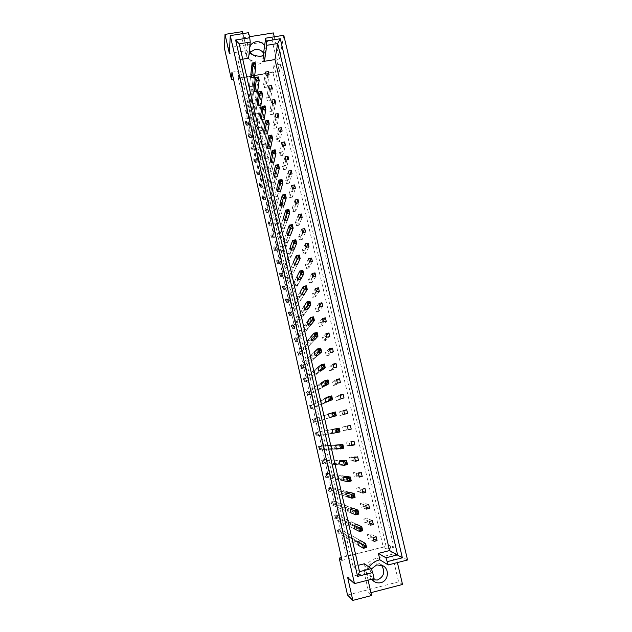 <?xml version="1.0" encoding="UTF-8"?>
<svg xmlns="http://www.w3.org/2000/svg" width="632" height="632" viewBox="0 0 632 632"><rect width="100%" height="100%" fill="white"/><g stroke="black" fill="none" stroke-linecap="round" stroke-linejoin="round"><path stroke-width="0.47" stroke-dasharray="3.16 2.37" d="M263.584 53.175L264.666 58.033C264.018 61.328 261.964 63.358 258.488 64.116C252.46 64.219 249.253 61.43 248.874 55.758L250.359 52.116M261.553 56.09L259.444 56.73C256.6 57.109 254.119 56.335 252.002 54.392M372.122 579.655L370.273 578.564C364.49 574.472 366.521 564.021 373.338 562.63L379.785 563.697L381.388 565.032M371.387 568.958C369.562 572.45 369.688 575.855 371.774 579.181M379.895 559.81L377.091 558.08L395.269 553.466L397.402 562.583M364.316 563.768L366.386 572.805L363.795 570.862C365.881 564.289 370.083 560.078 376.403 558.238L377.091 558.08M267.146 87.074L264.358 87.548L263.623 84.364L266.412 83.89L267.146 87.074L269.113 74.876M249.435 86.75L252.231 86.284L252.966 89.475L250.161 89.949L249.435 86.75L250.817 74.505L253.708 74.023L254.467 77.317L252.966 89.475M270.267 100.599L267.478 101.081L266.736 97.881L269.532 97.399L270.267 100.599L272.345 88.82M252.523 100.306L255.328 99.832L256.063 103.04L253.258 103.522L252.523 100.306L254.017 88.488L256.916 87.998L257.674 91.308L256.063 103.04M273.403 114.195L270.615 114.676L269.872 111.461L272.661 110.979L273.403 114.195L275.592 102.834M255.628 113.926L258.441 113.444L259.175 116.667L256.363 117.157L255.628 113.926L257.232 102.534L260.131 102.036L260.89 105.362L259.175 116.667M276.563 127.846L273.759 128.335L273.016 125.104L275.813 124.615L276.563 127.846L278.862 116.92M258.749 127.609L261.561 127.119L262.304 130.358L259.491 130.856L258.749 127.609L260.455 116.651L263.362 116.146L264.129 119.488L262.304 130.358M279.731 141.56L276.919 142.058L276.176 138.811L278.981 138.313L279.731 141.56L282.141 131.069M261.885 141.355L264.697 140.857L265.448 144.112L262.628 144.617L261.885 141.355L263.702 130.832L266.609 130.318L267.383 133.676L265.448 144.112M282.907 155.338L280.102 155.843L279.344 152.581L282.156 152.075L282.907 155.338L285.435 145.281M265.029 155.172L267.857 154.658L268.6 157.929L265.78 158.442L265.029 155.172L266.957 145.084L269.872 144.562L270.646 147.935L268.6 157.929M286.106 169.179L283.294 169.7L282.536 166.421L285.348 165.908L286.106 169.179L288.745 159.572M268.197 169.044L271.025 168.531L271.776 171.809L268.94 172.331L268.197 169.044L270.235 159.406L273.158 158.877L273.933 162.266L271.776 171.809M289.322 183.09L286.501 183.612L285.735 180.317L288.555 179.796L289.322 183.09L292.071 173.926M271.373 182.988L274.209 182.458L274.96 185.761L272.123 186.29L271.373 182.988L273.522 173.8L276.453 173.263L277.235 176.668L274.96 185.761M292.545 197.065L289.717 197.595L288.958 194.285L291.787 193.755L292.545 197.065L295.413 188.352M274.565 196.994L277.401 196.457L278.159 199.775L275.323 200.312L274.565 196.994L276.832 188.257L279.763 187.712L280.545 191.133L278.159 199.775M295.792 211.104L292.956 211.641L292.189 208.323L295.026 207.778L295.792 211.104L298.778 202.848M277.772 211.064L280.616 210.527L281.374 213.853L278.53 214.398L277.772 211.064L280.15 202.793L283.089 202.232L283.879 205.677L281.374 213.853M299.047 225.205L296.211 225.758L295.444 222.417L298.272 221.872L299.047 225.205L302.151 217.416M280.995 225.205L283.847 224.652L284.605 228.002L281.761 228.555L280.995 225.205L283.492 217.392L286.438 216.831L287.228 220.284L284.605 228.002M302.317 239.378L299.481 239.939L298.707 236.581L301.543 236.028L302.317 239.378L305.548 232.055M284.234 239.41L287.086 238.857L287.86 242.222L285 242.775L284.234 239.41L286.849 232.07L289.796 231.494L290.594 234.97L287.86 242.222M305.612 253.622L302.76 254.19L301.985 250.817L304.829 250.248L305.612 253.622L308.953 246.764M287.489 253.685L290.349 253.124L291.123 256.497L288.255 257.066L287.489 253.685L290.222 246.812L293.177 246.235L293.975 249.727L291.123 256.497M308.914 267.928L306.062 268.505L305.28 265.116L308.132 264.547L308.914 267.928L312.382 261.545M290.76 268.031L293.619 267.454L294.394 270.852L291.534 271.428L290.76 268.031L293.603 261.632L296.566 261.04L297.372 264.547L294.394 270.852M312.232 282.307L309.38 282.891L308.59 279.486L311.45 278.902L312.232 282.307L315.826 276.397M294.038 282.441L296.914 281.856L297.688 285.269L294.82 285.854L294.038 282.441L297.016 276.524L299.979 275.923L300.785 279.455L297.688 285.269M315.573 296.748L312.706 297.34L311.924 293.92L314.783 293.335L315.573 296.748L319.286 291.328M297.34 296.922L300.216 296.329L300.998 299.758L298.122 300.35L297.34 296.922L300.437 291.494L303.407 290.886L304.221 294.425L300.998 299.758M318.923 311.268L316.055 311.868L315.265 308.424L318.133 307.831L318.923 311.268L322.762 306.33M300.658 311.473L303.542 310.873L304.324 314.317L301.448 314.918L300.658 311.473L303.873 306.536L306.852 305.912L307.666 309.475L304.324 314.317M322.288 325.851L319.421 326.46L318.623 323.007L321.49 322.399L322.288 325.851L326.254 321.412M303.992 326.088L306.875 325.48L307.666 328.94L304.782 329.556L303.992 326.088L307.334 321.649L310.312 321.024L311.134 324.603L307.666 328.94M325.678 340.506L322.794 341.122L321.996 337.646L324.872 337.038L325.678 340.506L329.77 336.564M307.342 340.782L310.233 340.166L311.023 343.642L308.132 344.258L307.342 340.782L310.802 336.84L313.796 336.2L314.618 339.803L311.023 343.642M329.075 355.231L326.191 355.856L325.393 352.364L328.269 351.74L329.075 355.231L333.301 351.787M310.707 355.54L313.598 354.915L314.396 358.415L311.505 359.039L310.707 355.54L314.294 352.111L317.288 351.463L318.117 355.073L314.396 358.415M332.495 370.028L329.604 370.66L328.798 367.153L331.682 366.521L332.495 370.028L336.848 367.097M314.088 370.376L316.988 369.744L317.793 373.251L314.886 373.891L314.088 370.376L317.801 367.453L320.803 366.797L321.641 370.431L317.793 373.251M335.924 384.896L333.032 385.536L332.219 382.012L335.118 381.373L335.924 384.896L340.411 382.478M317.485 385.283L320.392 384.635L321.198 388.167L318.291 388.814L317.485 385.283L321.333 382.873L324.335 382.21L325.172 385.86L321.198 388.167M339.376 399.835L336.477 400.483L335.663 396.943L338.562 396.296L339.376 399.835L343.99 397.939M320.898 400.261L323.813 399.606L324.619 403.153L321.704 403.808L320.898 400.261L324.872 398.373L327.889 397.694L328.727 401.367L324.619 403.153M342.844 414.845L339.937 415.508L339.123 411.953L342.023 411.29L342.844 414.845L347.592 413.47M324.327 415.311L327.25 414.647L328.063 418.21L325.14 418.874L324.327 415.311L331.452 413.265L332.298 416.954L328.063 418.21M346.328 429.934L343.421 430.605L342.599 427.027L345.507 426.363L346.328 429.934L348.169 429.618M327.779 430.432L330.702 429.76L331.516 433.347L328.593 434.018L327.779 430.432L332.013 429.602L315.431 432.849L316.158 436.064L318.789 435.456L318.062 432.241L335.039 428.907L335.892 432.62L328.593 434.018M349.828 445.094L346.913 445.773L346.091 442.179L349.006 441.507L349.828 445.094L351.716 444.975M331.239 445.631L334.17 444.952L334.992 448.554L332.061 449.233L331.239 445.631L335.616 445.339L318.512 446.484L319.239 449.715L321.878 449.099L321.143 445.868L338.641 444.636L339.495 448.364L332.061 449.233M353.351 460.325L350.428 461.012L349.599 457.41L352.514 456.723L353.351 460.325L355.287 460.412M334.723 460.91L337.654 460.214L338.483 463.833L335.545 464.528L334.723 460.91L339.234 461.155L321.609 460.175L322.336 463.422L324.974 462.806L324.24 459.559L342.268 460.444L343.129 464.188L340.087 464.907L335.545 464.528M356.882 475.635L353.96 476.338L353.122 472.712L356.045 472.017L356.882 475.635L358.873 475.928M338.223 476.259L341.162 475.556L341.991 479.19L339.052 479.893L338.223 476.259L342.868 477.057L324.714 473.937L325.448 477.192L328.095 476.567L327.352 473.305L345.909 476.331L346.771 480.091L343.729 480.826L339.052 479.893M360.438 491.024L357.507 491.728L356.669 488.086L359.6 487.383L360.438 491.024L362.484 491.522M341.738 491.68L344.685 490.969L345.514 494.627L342.568 495.338L341.738 491.68L346.518 493.031L327.834 487.754L328.577 491.024L331.223 490.393L330.481 487.122L349.567 492.296L350.436 496.081L347.387 496.823L342.568 495.338M364.008 506.485L361.07 507.204L360.232 503.538L363.163 502.827L364.008 506.485L366.11 507.188M345.27 507.18L348.224 506.461L349.062 510.135L346.107 510.853L345.27 507.18L350.191 509.092L330.971 501.634L331.713 504.921L334.36 504.273L333.617 500.986L353.248 508.349L354.118 512.149L351.06 512.9L346.107 510.853M367.595 522.024L364.656 522.751L363.811 519.069L366.75 518.343L367.595 522.024L369.752 522.941M348.825 522.759L351.779 522.032L352.617 525.721L349.662 526.456L348.825 522.759L353.88 525.239L334.115 515.57L334.865 518.872L337.52 518.224L336.769 514.922L356.946 524.481L357.815 528.305L354.757 529.063L349.662 526.456M371.205 537.635L368.259 538.377L367.405 534.672L370.352 533.937L371.205 537.635L373.409 538.764M352.387 538.417L355.35 537.682L356.195 541.387L353.233 542.13L352.387 538.417L357.594 541.466L337.283 529.577L338.025 532.887L340.688 532.231L339.937 528.913L360.659 540.7L361.536 544.539L358.47 545.313L353.233 542.13M238.248 77.973L346.565 556.46L383.269 547.209L272.819 72.206L238.248 77.973L238.809 71.053L231.944 72.19M402.529 584.474L398.602 581.835L390.062 545.305L393.926 547.241L280.766 64.101L279.368 71.582L272.147 40.677L224.455 48.38M273.356 32.911L272.147 40.677M274.272 36.798L279.47 59.005L262.383 61.818C256.126 62.86 250.754 61.138 246.259 56.659L241.977 37.936L249.498 36.727M283.768 35.273L279.47 59.005M407.545 559.992L395.269 553.466M242.957 33.591L246.843 50.592L249.166 52.669M229.329 53.436L246.843 50.592L248.597 58.231M242.735 59.187L238.019 59.961L353.043 566.628L358.075 565.348M369.064 567.101L366.386 572.805L347.679 577.593M390.062 545.305L341.406 557.566M347.537 595.052L398.602 581.835M246.259 56.659L248.573 32.69M368.069 580.129L366.386 572.805L374.089 578.588M242.498 31.6L241.977 37.936M370.937 592.666L368.898 593.195L363.795 570.862M371.592 595.526L368.898 593.195M279.368 71.582L233.532 79.237M353.043 566.628L359.513 571.66M238.019 59.961L239.244 43.869M342.031 560.347L349.33 558.506L346.565 556.46M280.766 64.101L274.004 65.222L386.737 549.058L383.269 547.209M386.737 549.058L393.926 547.241M274.004 65.222L272.819 72.206M360.659 540.7L355.35 537.682M361.536 544.539L356.195 541.387M376.182 536.813L370.352 533.937M374.018 541.411L368.259 538.377M373.133 537.579L367.405 534.672M356.946 524.481L351.779 522.032M357.815 528.305L352.617 525.721M372.438 520.657L366.75 518.343M370.273 525.216L364.656 522.751M369.396 521.408L363.811 519.069M353.248 508.349L348.224 506.461M354.118 512.149L349.062 510.135M368.709 504.573L363.163 502.827M366.552 509.108L361.07 507.204M365.675 505.316L360.232 503.538M349.567 492.296L344.685 490.969M350.436 496.081L345.514 494.627M365.004 488.576L359.6 487.383M362.839 493.079L357.507 491.728M361.97 489.31L356.669 488.086M345.909 476.331L341.162 475.556M346.771 480.091L341.991 479.19M361.314 472.657L356.045 472.017M359.158 477.136L353.96 476.338M358.289 473.376L353.122 472.712M342.268 460.444L337.654 460.214M343.129 464.188L338.483 463.833M357.641 456.825L352.514 456.723M355.484 461.273L350.428 461.012M354.623 457.536L349.599 457.41M338.641 444.636L334.17 444.952M339.495 448.364L334.992 448.554M353.991 441.065L349.006 441.507M351.834 445.489L346.913 445.773M350.973 441.768L346.091 442.179M335.039 428.907L330.702 429.76M335.892 432.62L331.516 433.347M350.357 425.391L345.507 426.363M348.2 429.784L343.421 430.605M347.347 426.087L342.599 427.027M313.559 421.378L313.275 420.098L314.001 419.932L314.294 421.212L313.559 421.378L313.093 422.476L315.716 421.876L314.989 418.676L312.366 419.269L313.093 422.476L325.14 418.874M331.452 413.265L327.25 414.647M343.8 410.729L342.023 411.29M344.59 414.158L339.937 415.508M343.737 410.476L339.123 411.953M310.51 407.885L310.225 406.613L310.952 406.447L311.244 407.719L310.51 407.885L310.036 408.944L312.658 408.351L311.932 405.167L309.317 405.752L310.036 408.944L321.704 403.808M327.889 397.694L323.813 399.606M340.285 395.537L338.562 396.296M340.996 398.61L336.477 400.483M340.15 394.945L335.663 396.943M307.476 394.455L307.192 393.191L307.918 393.025L308.203 394.289L306.994 395.474L309.609 394.889L308.89 391.714L306.275 392.298L306.994 395.474L318.291 388.814M324.335 382.21L320.392 384.635M336.785 380.417L335.118 381.373M337.417 383.142L333.032 385.536M336.572 379.5L332.219 382.012M304.45 381.08L304.166 379.824L304.901 379.658L305.185 380.922L303.96 382.06L306.575 381.483L305.856 378.323L303.249 378.9L303.96 382.06L314.886 373.891M320.803 366.797L316.988 369.744M333.309 365.375L331.682 366.521M333.854 367.753L329.604 370.66M333.017 364.127L328.798 367.153M301.448 367.769L301.164 366.513L301.891 366.355L302.175 367.603L300.943 368.709L303.55 368.14L302.839 364.996L300.232 365.557L300.943 368.709L311.505 359.039M317.288 351.463L313.598 354.915M329.849 350.405L328.269 351.74M330.315 352.435L326.191 355.856M329.485 348.832L325.393 352.364M298.446 354.505L298.17 353.256L298.897 353.098L299.173 354.355L297.941 355.405L300.548 354.844L299.837 351.716L297.238 352.277L297.941 355.405L308.132 344.258M313.796 336.2L310.233 340.166M326.404 335.513L324.872 337.038M326.791 337.196L322.794 341.122M325.962 333.609L321.996 337.646M295.468 341.304L295.183 340.063L295.91 339.905L296.195 341.154L294.954 342.173L297.553 341.62L296.843 338.499L294.251 339.052L294.954 342.173L304.782 329.556M310.312 321.024L306.875 325.48M322.976 320.685L321.49 322.399M323.284 322.036L319.421 326.46M322.462 318.465L318.623 323.007M292.498 328.166L292.213 326.926L292.94 326.768L293.216 328.008L291.976 328.988L294.567 328.442L293.864 325.338L291.273 325.883L291.976 328.988L301.448 314.918M306.852 305.912L303.542 310.873M319.563 305.935L318.133 307.831M319.8 306.947L316.055 311.868M318.978 303.4L315.265 308.424M289.535 315.076L289.258 313.843L289.985 313.693L290.262 314.926L289.014 315.866L291.605 315.321L290.902 312.232L288.31 312.769L289.014 315.866L298.122 300.35M303.407 290.886L300.216 296.329M316.166 291.249L314.783 293.335M316.324 291.937L312.706 297.34M315.51 288.405L311.924 293.92M286.596 302.049L286.312 300.816L287.039 300.666L287.315 301.899L286.059 302.799L288.642 302.262L287.947 299.189L285.364 299.718L286.059 302.799L294.82 285.854M299.979 275.923L296.914 281.856M312.785 276.642L311.45 278.902M312.872 276.998L309.38 282.891M312.058 273.482L308.59 279.486M283.657 289.069L283.381 287.844L284.108 287.702L284.384 288.919L283.12 289.788L285.704 289.258L285.008 286.193L282.425 286.715L283.12 289.788L291.534 271.428M296.566 261.04L293.619 267.454M309.427 262.098L308.132 264.547M309.435 262.138L306.062 268.505M308.621 258.638L305.28 265.116M280.742 276.152L280.466 274.928L281.185 274.786L281.461 276.002L280.197 276.832L282.773 276.31L282.077 273.253L279.502 273.775L280.197 276.832L288.255 257.066M293.177 246.235L290.349 253.124M306.236 247.302L304.829 250.248M306.014 247.341L302.76 254.19M305.209 243.857L301.985 250.817M277.835 263.283L277.559 262.075L278.278 261.932L278.554 263.141L277.282 263.923L279.858 263.418L279.162 260.376L276.595 260.89L277.282 263.923L285 242.775M289.796 231.494L287.086 238.857M303.044 232.544L301.543 236.028M302.61 232.623L299.481 239.939M301.804 229.163L298.707 236.581M274.936 250.477L274.667 249.269L275.386 249.127L275.655 250.335L274.383 251.078L276.95 250.572L276.263 247.547L273.695 248.052L274.383 251.078L281.761 228.555M286.438 216.831L283.847 224.652M299.837 217.858L298.272 221.872M299.22 217.977L296.211 225.758M298.423 214.532L295.444 222.417M272.06 237.719L271.784 236.518L272.503 236.376L272.771 237.577L271.491 238.288L274.051 237.79L273.372 234.78L270.812 235.278L271.491 238.288L278.53 214.398M283.089 202.232L280.616 210.527M296.621 203.259L295.026 207.778M295.847 203.401L292.956 211.641M295.057 199.973L292.189 208.323M269.185 225.016L268.916 223.823L269.635 223.681L269.904 224.881L268.616 225.553L271.175 225.063L270.496 222.061L267.936 222.551L268.616 225.553L275.323 200.312M279.763 187.712L277.401 196.457M293.406 188.731L291.787 193.755M292.498 188.897L289.717 197.595M291.708 185.484L288.958 194.285M266.325 212.368L266.056 211.175L266.775 211.041L267.044 212.233L265.748 212.873L268.308 212.384L267.628 209.397L265.077 209.879L265.748 212.873L272.123 186.29M276.453 173.263L274.209 182.458M290.183 174.274L288.555 179.796M289.156 174.464L286.501 183.612M288.374 171.067L285.735 180.317M263.481 199.775L263.212 198.59L263.923 198.456L264.192 199.641L262.896 200.241L265.448 199.759L264.776 196.789L262.225 197.263L262.896 200.241L268.94 172.331M273.158 158.877L271.025 168.531M286.968 159.896L285.348 165.908M285.838 160.101L283.294 169.7M285.056 156.72L282.536 166.421M260.645 187.23L260.384 186.053L261.095 185.919L261.364 187.104L260.052 187.665L262.604 187.19L261.932 184.228L259.389 184.702L260.052 187.665L265.78 158.442M269.872 144.562L267.857 154.658M283.752 145.589L282.156 152.075M282.528 145.802L280.102 155.843M281.753 142.437L279.344 152.581M257.824 174.74L257.564 173.563L258.267 173.437L258.535 174.614L257.224 175.143L259.768 174.677L259.104 171.722L256.56 172.188L257.224 175.143L262.628 144.617M266.609 130.318L264.697 140.857M280.545 131.345L278.981 138.313M279.241 131.582L276.919 142.058M278.467 128.225L276.176 138.811M255.012 162.305L254.751 161.136L255.462 161.002L255.723 162.179L254.412 162.669L256.947 162.211L256.284 159.272L253.748 159.73L254.412 162.669L259.491 130.856M263.362 116.146L261.561 127.119M277.345 117.181L275.813 124.615M275.963 117.418L273.759 128.335M275.197 114.084L273.016 125.104M252.215 149.918L251.955 148.757L252.658 148.631L252.926 149.792L251.607 150.25L254.143 149.8L253.479 146.877L250.944 147.327L251.607 150.25L256.363 117.157M260.131 102.036L258.441 113.444M274.154 103.079L272.661 110.979M272.708 103.332L270.615 114.676M271.942 100.014L269.872 111.461M249.427 137.586L249.166 136.425L249.877 136.299L250.138 137.46L248.81 137.887L251.346 137.436L250.683 134.529L248.155 134.971L248.81 137.887L253.258 103.522M256.916 87.998L255.328 99.832M270.97 89.057L269.532 97.399M269.461 89.309L267.478 101.081M268.703 86.007L266.736 97.881M246.654 125.31L246.393 124.149L247.096 124.03L247.357 125.183L246.03 125.57L248.558 125.128L247.902 122.229L245.374 122.671L246.03 125.57L250.161 89.949M253.708 74.023L252.231 86.284M267.802 75.09L266.412 83.89M266.238 75.35L264.358 87.548M265.48 72.064L263.623 84.364M263.212 55.837L262.383 61.818M264.634 45.615L265.74 50.552L263.339 54.937M349.33 558.506L238.809 71.053M358.47 545.313L338.025 532.887L338.136 530.137L338.878 529.956L339.179 531.283L338.436 531.465M366.568 547.51L339.179 531.283M338.878 529.956L339.937 528.913L337.283 529.577L338.136 530.137M354.757 529.063L334.865 518.872L334.984 516.17L335.726 515.989L336.019 517.308L335.276 517.49M362.713 530.738L336.019 517.308M335.726 515.989L336.769 514.922L334.115 515.57L334.984 516.17M351.06 512.9L331.713 504.921L331.84 502.266L332.582 502.084L332.874 503.396L332.132 503.578M358.873 514.053L332.874 503.396M332.582 502.084L333.617 500.986L330.971 501.634L331.84 502.266M343.729 480.826L325.448 477.192L325.599 474.632L326.333 474.458L326.625 475.762L325.891 475.936M351.266 480.944L328.095 476.567L326.625 475.762M326.333 474.458L327.352 473.305L324.714 473.937L325.599 474.632M336.469 449.068L319.239 449.715L319.405 447.251L320.14 447.077L320.432 448.364L319.697 448.538M343.737 448.183L321.878 449.099L320.432 448.364M320.14 447.077L321.143 445.868L318.512 446.484L319.405 447.251M332.298 416.954L315.716 421.876L314.294 421.212M314.001 419.932L314.989 418.676L335.41 411.961M313.275 420.098L312.366 419.269L328.435 413.952M347.387 496.823L328.577 491.024L328.711 488.418L329.446 488.244L329.746 489.547L329.003 489.721M355.065 497.455L329.746 489.547M329.446 488.244L330.481 487.122L327.834 487.754L328.711 488.418M340.087 464.907L322.336 463.422L322.494 460.91L323.228 460.736L323.521 462.032L322.786 462.205M347.489 464.52L324.974 462.806L323.521 462.032M323.228 460.736L324.24 459.559L321.609 460.175L322.494 460.91M332.867 433.315L316.158 436.064L316.332 433.647L317.067 433.473L317.359 434.761L316.624 434.927M340 431.933L318.789 435.456L317.359 434.761M317.067 433.473L318.062 432.241L315.431 432.849L316.332 433.647M328.727 401.367L312.658 408.351L311.244 407.719M310.952 406.447L311.932 405.167L331.721 395.901M310.225 406.613L309.317 405.752L324.872 398.373M325.172 385.86L309.609 394.889L308.203 394.289M307.918 393.025L308.89 391.714L328.048 379.927M307.192 393.191L306.275 392.298L321.333 382.873M318.117 355.073L303.55 368.14L302.175 367.603M301.891 366.355L320.756 348.216M301.164 366.513L300.232 365.557L314.294 352.111M311.134 324.603L297.553 341.62L296.195 341.154M295.91 339.905L313.543 316.829M295.183 340.063L294.251 339.052L307.334 321.649M321.641 370.431L306.575 381.483L305.185 380.922M304.901 379.658L305.856 378.323L324.39 364.024M304.166 379.824L303.249 378.9L317.801 367.453M314.618 339.803L300.548 354.844L299.173 354.355M298.897 353.098L317.138 332.479M298.17 353.256L297.238 352.277L310.802 336.84M307.666 309.475L294.567 328.442L293.216 328.008M292.94 326.768L309.964 301.259M292.213 326.926L291.273 325.883L303.873 306.536M304.221 294.425L291.605 315.321L290.262 314.926M289.985 313.693L306.402 285.767M289.258 313.843L288.31 312.769L300.437 291.494M297.372 264.547L285.704 289.258L284.384 288.919M284.108 287.702L299.339 255.02M283.381 287.844L282.425 286.715L293.603 261.632M290.594 234.97L279.858 263.418L278.554 263.141M278.278 261.932L292.34 224.589M277.559 262.075L276.595 260.89L286.849 232.07M283.879 205.677L274.051 237.79L272.771 237.577M272.503 236.376L285.411 194.459M271.784 236.518L270.812 235.278L280.15 202.793M277.235 176.668L268.308 212.384L267.044 212.233M266.775 211.041L267.628 209.397L278.562 164.628M266.056 211.175L265.077 209.879L273.522 173.8M270.646 147.935L262.604 187.19L261.364 187.104M261.095 185.919L261.932 184.228L271.768 135.098M260.384 186.053L259.389 184.702L266.957 145.084M264.129 119.488L256.947 162.211L255.723 162.179M255.462 161.002L256.284 159.272L265.053 105.86M254.751 161.136L253.748 159.73L260.455 116.651M257.674 91.308L251.346 137.436L250.138 137.46M249.877 136.299L250.683 134.529L258.393 76.914M249.166 136.425L248.155 134.971L254.017 88.488M300.785 279.455L288.642 302.262L287.315 301.899M287.039 300.666L302.862 270.354M286.312 300.816L285.364 299.718L297.016 276.524M293.975 249.727L282.773 276.31L281.461 276.002M281.185 274.786L295.831 239.765M280.466 274.928L279.502 273.775L290.222 246.812M287.228 220.284L276.95 250.572L275.655 250.335M275.386 249.127L288.871 209.484M274.667 249.269L273.695 248.052L283.492 217.392M280.545 191.133L271.175 225.063L269.904 224.881M269.635 223.681L281.975 179.504M268.916 223.823L267.936 222.551L276.832 188.257M273.933 162.266L265.448 199.759L264.192 199.641M263.923 198.456L264.776 196.789L275.157 149.831M263.212 198.59L262.225 197.263L270.235 159.406M267.383 133.676L259.768 174.677L258.535 174.614M258.267 173.437L259.104 171.722L268.403 120.443M257.564 173.563L256.56 172.188L263.702 130.832M260.89 105.362L254.143 149.8L252.926 149.792M252.658 148.631L253.479 146.877L261.711 91.356M251.955 148.757L250.944 147.327L257.232 102.534M254.467 77.317L248.558 125.128L247.357 125.183M247.096 124.03L247.902 122.229L255.091 62.544M246.393 124.149L245.374 122.671L250.817 74.505M249.648 48.222L248.874 55.758M373.63 581.14L370.273 578.564M383.324 565.956L379.785 563.697M265.74 50.552L264.666 58.033"/><path stroke-width="0.95" d="M250.359 52.116L255.099 49.407C258.701 49.012 261.53 50.268 263.584 53.175M252.002 54.392C250.256 52.622 249.474 50.56 249.648 48.222C250.209 44.714 252.326 42.565 255.992 41.767C259.657 41.364 262.541 42.652 264.634 45.615M381.388 565.032C385.496 571.644 384.145 576.653 377.351 580.05L372.122 579.655M371.774 579.181L373.63 581.14C375.827 582.767 378.228 583.273 380.851 582.657C388.151 581.132 389.818 569.716 383.324 565.956L376.743 564.866L371.387 568.958M379.895 559.81L378.41 553.387L389.565 550.559L274.967 59.55L264.476 61.28L266.775 45.299L265.661 38.181L283.768 35.273L407.545 559.992L388.214 564.929L379.895 559.81L379.192 559.968C375.021 561.082 371.648 563.46 369.064 567.101M242.957 33.591L242.498 31.6L225.024 34.381L224.455 48.38L231.478 79.577L231.944 72.19L342.031 560.347L339.226 558.119L347.537 595.052L352.83 600.4L371.592 595.526L368.069 580.129M225.024 34.381L229.329 53.436L230.285 35.605L354.489 583.62L347.679 577.593L352.83 600.4M249.498 36.727L273.356 32.911L274.272 36.798M397.402 562.583L402.529 584.474L370.937 592.666M264.476 61.28L263.212 55.837C258.117 56.754 253.432 55.703 249.166 52.669M358.075 565.348L364.316 563.768L371.276 568.65L372.698 572.537L357.594 576.4L235.625 40.014L249.735 37.754L250.248 42.091L248.597 58.231L242.735 59.187M268.355 71.59L269.113 74.876L266.238 75.35L265.48 72.064L268.355 71.59L267.802 75.09M251.576 77.807L250.817 74.505L252.113 63.034L255.091 62.544L255.873 65.933L254.467 77.317L251.576 77.807L252.895 66.423L252.113 63.034L253.55 62.805L253.859 64.164L254.696 64.022L254.38 62.663L253.55 62.805M271.578 85.517L272.345 88.82L269.461 89.309L268.703 86.007L271.578 85.517L270.97 89.057M254.775 91.798L254.017 88.488L255.415 77.412L258.393 76.914L259.175 80.319L257.674 91.308L254.775 91.798L256.197 80.817L255.415 77.412L256.853 77.215L257.169 78.581L258.006 78.439L257.69 77.08L256.853 77.215M274.825 99.516L275.592 102.834L272.708 103.332L271.942 100.014L274.825 99.516L274.154 103.079M257.99 105.868L257.232 102.534L258.725 91.861L261.711 91.356L262.501 94.776L260.89 105.362L257.99 105.868L259.507 95.282L258.725 91.861L260.179 91.703L260.495 93.078L261.34 92.936L261.024 91.561L260.179 91.703M278.088 113.586L278.862 116.92L275.963 117.418L275.197 114.084L278.088 113.586L277.345 117.181M261.221 119.993L260.455 116.651L262.059 106.381L265.053 105.86L265.843 109.304L264.129 119.488L261.221 119.993L262.841 109.818L262.059 106.381L263.528 106.263L263.844 107.638L264.682 107.495L264.366 106.113L263.528 106.263M281.366 127.719L282.141 131.069L279.241 131.582L278.467 128.225L281.366 127.719L280.545 131.345M264.468 134.197L263.702 130.832L265.401 120.973L268.403 120.443L269.192 123.904L267.383 133.676L264.468 134.197L266.198 124.425L265.401 120.973L266.886 120.894L267.202 122.276L268.047 122.134L267.723 120.744L266.886 120.894M284.653 141.916L285.435 145.281L282.528 145.802L281.753 142.437L284.653 141.916L283.752 145.589M267.731 148.465L266.957 145.084L268.766 135.635L271.768 135.098L272.566 138.574L270.646 147.935L267.731 148.465L269.564 139.111L268.766 135.635L270.259 135.596L270.583 136.994L271.42 136.844L271.104 135.446L270.259 135.596M287.963 156.191L288.745 159.572L285.838 160.101L285.056 156.72L287.963 156.191L286.968 159.896M271.01 162.803L270.235 159.406L272.147 150.369L275.157 149.831L275.955 153.315L273.933 162.266L271.01 162.803L272.945 153.86L272.147 150.369L273.656 150.376L273.972 151.775L274.817 151.625L274.501 150.226L273.656 150.376M291.289 170.529L292.071 173.926L289.156 174.464L288.374 171.067L291.289 170.529L290.183 174.274M274.304 177.205L273.522 173.8L275.544 165.181L278.562 164.628L279.368 168.136L277.235 176.668L274.304 177.205L276.342 168.689L275.544 165.181L277.061 165.229L277.385 166.635L278.23 166.477L277.906 165.071L277.061 165.229M294.623 184.939L295.413 188.352L292.498 188.897L291.708 185.484L294.623 184.939L293.406 188.731M277.614 191.686L276.832 188.257L278.957 180.065L281.975 179.504L282.788 183.027L280.545 191.133L277.614 191.686L279.763 183.596L278.957 180.065L280.49 180.152L280.813 181.566L281.667 181.408L281.335 179.994L280.49 180.152M297.98 199.42L298.778 202.848L295.847 203.401L295.057 199.973L297.98 199.42L296.621 203.259M280.94 206.23L280.15 202.793L282.385 195.027L285.411 194.459L286.233 197.998L283.879 205.677L280.94 206.23L283.199 198.574L282.385 195.027L283.934 195.154L284.258 196.576L285.111 196.418L284.787 194.996L283.934 195.154M301.353 213.964L302.151 217.416L299.22 217.977L298.423 214.532L301.353 213.964L299.837 217.858M284.282 220.852L283.492 217.392L285.83 210.061L288.871 209.484L289.685 213.047L287.228 220.284L284.282 220.852L286.652 213.624L285.83 210.061L287.394 210.235L287.726 211.665L288.579 211.499L288.247 210.069L287.394 210.235M304.743 228.587L305.548 232.055L302.61 232.623L301.804 229.163L304.743 228.587L303.044 232.544M287.639 235.546L286.849 232.07L289.298 225.174L292.34 224.589L293.161 228.168L290.594 234.97L287.639 235.546L290.12 228.752L289.298 225.174L290.878 225.387L291.202 226.825L292.055 226.659L291.731 225.221L290.878 225.387M308.147 243.28L308.953 246.764L306.014 247.341L305.209 243.857L308.147 243.28L306.236 247.302M291.02 250.312L290.222 246.812L292.782 240.365L295.831 239.765L296.653 243.36L293.975 249.727L291.02 250.312L293.611 243.96L292.782 240.365L294.37 240.618L294.702 242.064L295.563 241.898L295.231 240.452L294.37 240.618M311.568 258.046L312.382 261.545L309.435 262.138L308.621 258.638L311.568 258.046L309.427 262.098M294.409 265.148L293.603 261.632L296.282 255.628L299.339 255.02L300.168 258.638L297.372 264.547L294.409 265.148L297.111 259.246L296.282 255.628L297.885 255.928L298.217 257.382L299.078 257.208L298.746 255.763L297.885 255.928M315.012 272.882L315.826 276.397L312.872 276.998L312.058 273.482L315.012 272.882L312.785 276.642M297.822 280.055L297.016 276.524L299.805 270.97L302.862 270.354L303.7 273.988L300.785 279.455L297.822 280.055L300.635 274.604L299.805 270.97L301.417 271.318L301.756 272.779L302.617 272.605L302.278 271.144L301.417 271.318M318.465 287.797L319.286 291.328L316.324 291.937L315.51 288.405L318.465 287.797L316.166 291.249M301.243 295.041L300.437 291.494L303.336 286.391L306.402 285.767L307.247 289.417L304.221 294.425L301.243 295.041L304.174 290.048L303.336 286.391L304.972 286.786L305.303 288.255L306.165 288.073L305.833 286.612L304.972 286.786M321.941 302.783L322.762 306.33L319.8 306.947L318.978 303.4L321.941 302.783L319.563 305.935M304.687 310.099L303.873 306.536L306.891 301.899L309.964 301.259L310.81 304.932L307.666 309.475L304.687 310.099L307.737 305.572L306.891 301.899L308.542 302.333L308.882 303.81L309.743 303.629L309.404 302.151L308.542 302.333M325.433 317.841L326.254 321.412L323.284 322.036L322.462 318.465L325.433 317.841L322.976 320.685M308.147 325.227L307.334 321.649L310.47 317.477L313.543 316.829L314.388 320.519L311.134 324.603L308.147 325.227L311.315 321.167L310.47 317.477L312.129 317.959L312.469 319.444L313.33 319.263L312.99 317.778L312.129 317.959M328.94 332.977L329.77 336.564L326.791 337.196L325.962 333.609L328.94 332.977L326.404 335.513M311.623 340.443L310.802 336.84L314.057 333.135L317.138 332.479L317.991 336.192L314.618 339.803L311.623 340.443L314.91 336.848L314.057 333.135L315.731 333.664L316.079 335.158L316.94 334.976L316.6 333.483L315.731 333.664M332.464 348.185L333.301 351.787L330.315 352.435L329.485 348.832L332.464 348.185L329.849 350.405M315.123 355.721L314.294 352.111L317.667 348.88L320.756 348.216L321.617 351.945L318.117 355.073L315.123 355.721L318.52 352.609L317.667 348.88L319.358 349.457L319.705 350.95L320.566 350.768L320.227 349.267L319.358 349.457M336.003 363.471L336.848 367.097L333.854 367.753L333.017 364.127L336.003 363.471L333.309 365.375M318.639 371.087L317.801 367.453L321.301 364.704L324.39 364.024L325.251 367.777L321.641 370.431L318.639 371.087L322.154 368.456L321.301 364.704L322.999 365.328L323.347 366.829L324.216 366.639L323.868 365.138L322.999 365.328M339.566 378.837L340.411 382.478L337.417 383.142L336.572 379.5L339.566 378.837L336.785 380.417M322.162 386.523L321.333 382.873L324.943 380.606L328.048 379.927L328.909 383.687L325.172 385.86L322.162 386.523L325.812 384.375L324.943 380.606L326.665 381.278L327.013 382.795L327.882 382.597L327.534 381.088L326.665 381.278M343.144 394.273L343.99 397.939L340.996 398.61L340.15 394.945L343.144 394.273L340.285 395.537M325.717 402.047L324.872 398.373L328.608 396.596L331.721 395.901L332.59 399.685L325.717 402.047L329.477 400.388L328.608 396.596L330.346 397.315L330.694 398.839L331.571 398.642L331.223 397.125L330.346 397.315M346.739 409.797L347.592 413.47L344.59 414.158L343.737 410.476L346.739 409.797L343.8 410.729M329.28 417.641L328.435 413.952L335.41 411.961L336.287 415.769L329.28 417.641L333.175 416.48L332.298 412.672L334.052 413.439L334.399 414.963L335.276 414.766L334.921 413.241L334.052 413.439M350.357 425.391L351.21 429.089L348.2 429.784L347.347 426.087L350.357 425.391M332.867 433.315L332.013 429.602L339.123 428.109L340 431.933L332.867 433.315M353.991 441.065L354.852 444.786L351.834 445.489L350.973 441.768L353.991 441.065M336.469 449.068L335.616 445.339L342.852 444.343L343.737 448.183L336.469 449.068M357.641 456.825L358.51 460.554L355.484 461.273L354.623 457.536L357.641 456.825M340.087 464.907L339.234 461.155L342.268 460.444L346.605 460.657L347.489 464.52L344.361 465.263L340.087 464.907M361.314 472.657L362.183 476.409L359.158 477.136L358.289 473.376L361.314 472.657M343.729 480.826L342.868 477.057L345.909 476.331L350.373 477.057L351.266 480.944L348.129 481.695L343.729 480.826M365.004 488.576L365.873 492.344L362.839 493.079L361.97 489.31L365.004 488.576M347.387 496.823L346.518 493.031L349.567 492.296L354.165 493.545L355.065 497.455L351.913 498.214L347.387 496.823M368.709 504.573L369.586 508.365L366.552 509.108L365.675 505.316L368.709 504.573M351.06 512.9L350.191 509.092L353.248 508.349L357.973 510.119L358.873 514.053L355.721 514.827L351.06 512.9M372.438 520.657L373.322 524.465L370.273 525.216L369.396 521.408L372.438 520.657M354.757 529.063L353.88 525.239L356.946 524.481L361.804 526.788L362.713 530.738L359.553 531.52L354.757 529.063M376.182 536.813L377.067 540.644L374.018 541.411L373.133 537.579L376.182 536.813M358.47 545.313L357.594 541.466L360.659 540.7L365.652 543.536L366.568 547.51L363.4 548.307L358.47 545.313M341.406 557.566L339.226 558.119M230.285 35.605L248.573 32.69L249.735 37.754M372.698 572.537L374.089 578.588L354.489 583.62M388.214 564.929L385.962 557.795L397.599 554.841L277.693 43.529L266.775 45.299M266.309 40.977L280.292 38.718L402.363 557.811L387.44 561.611M233.532 79.237L231.478 79.577M250.248 42.091L239.244 43.869L359.513 571.66L371.276 568.65M265.661 38.181L263.212 55.837M274.967 59.55L277.693 43.529L280.292 38.718M389.565 550.559L402.363 557.811M378.41 553.387L385.962 557.795M357.594 576.4L359.513 571.66M235.625 40.014L239.244 43.869M377.067 540.644L373.409 538.764M373.322 524.465L369.752 522.941M369.586 508.365L366.11 507.188M365.873 492.344L362.484 491.522M362.183 476.409L358.873 475.928M358.51 460.554L355.287 460.412M354.852 444.786L351.716 444.975M351.21 429.089L348.169 429.618M263.339 54.937L261.553 56.09M365.257 545.29L364.372 545.511L364.735 547.107L365.628 546.878L365.652 543.536L362.492 544.334L357.594 541.466M364.735 547.107L363.4 548.307L362.492 544.334L364.372 545.511M366.568 547.51L365.628 546.878M361.393 528.471L360.509 528.692L360.872 530.28L361.757 530.058L361.804 526.788L358.644 527.57L353.88 525.239M360.872 530.28L359.553 531.52L358.644 527.57L360.509 528.692M362.713 530.738L361.757 530.058M357.554 511.746L356.669 511.967L357.033 513.539L357.917 513.326L357.973 510.119L354.821 510.893L350.191 509.092M357.033 513.539L355.721 514.827L354.821 510.893L356.669 511.967M358.873 514.053L357.917 513.326M349.93 478.566L349.046 478.779L349.409 480.336L350.286 480.123L349.93 478.566L350.373 477.057L347.237 477.808L342.868 477.057M349.409 480.336L348.129 481.695L347.237 477.808L349.046 478.779M351.266 480.944L350.286 480.123M342.386 445.734L341.509 445.939L341.865 447.48L342.742 447.274L342.386 445.734L342.852 444.343L335.616 445.339M341.865 447.48L340.608 448.918L339.724 445.07L341.509 445.939M343.737 448.183L342.742 447.274M335.276 414.766L336.287 415.769L333.175 416.48L334.399 414.963M334.921 413.241L335.41 411.961M353.73 495.117L352.846 495.33L353.209 496.894L354.094 496.681L353.73 495.117L354.165 493.545L351.021 494.303L346.518 493.031M353.209 496.894L351.913 498.214L351.021 494.303L352.846 495.33M355.065 497.455L354.094 496.681M346.146 462.103L345.27 462.316L345.625 463.864L346.502 463.659L346.146 462.103L346.605 460.657L343.468 461.392L339.234 461.155M345.625 463.864L344.361 465.263L343.468 461.392L345.27 462.316M347.489 464.52L346.502 463.659M338.641 429.444L337.772 429.642L338.12 431.182L338.997 430.977L338.641 429.444L339.123 428.109L332.013 429.602M338.12 431.182L336.88 432.651L336.003 428.828L337.772 429.642M340 431.933L338.997 430.977M331.571 398.642L332.59 399.685L329.477 400.388L330.694 398.839M331.223 397.125L331.721 395.901M327.882 382.597L328.909 383.687L325.812 384.375L327.013 382.795M327.534 381.088L328.048 379.927M320.566 350.768L321.617 351.945L318.52 352.609L319.705 350.95M320.227 349.267L320.756 348.216M313.33 319.263L314.388 320.519L311.315 321.167L312.469 319.444M312.99 317.778L313.543 316.829M324.216 366.639L325.251 367.777L322.154 368.456L323.347 366.829M323.868 365.138L324.39 364.024M316.94 334.976L317.991 336.192L314.91 336.848L316.079 335.158M316.6 333.483L317.138 332.479M309.743 303.629L310.81 304.932L307.737 305.572L308.882 303.81M309.404 302.151L309.964 301.259M306.165 288.073L307.247 289.417L304.174 290.048L305.303 288.255M305.833 286.612L306.402 285.767M299.078 257.208L300.168 258.638L297.111 259.246L298.217 257.382M298.746 255.763L299.339 255.02M292.055 226.659L293.161 228.168L290.12 228.752L291.202 226.825M291.731 225.221L292.34 224.589M285.111 196.418L286.233 197.998L283.199 198.574L284.258 196.576M284.787 194.996L285.411 194.459M278.23 166.477L279.368 168.136L276.342 168.689L277.385 166.635M277.906 165.071L278.562 164.628M271.42 136.844L272.566 138.574L269.564 139.111L270.583 136.994M271.104 135.446L271.768 135.098M264.682 107.495L265.843 109.304L262.841 109.818L263.844 107.638M264.366 106.113L265.053 105.86M258.006 78.439L259.175 80.319L256.197 80.817L257.169 78.581M257.69 77.08L258.393 76.914M302.617 272.605L303.7 273.988L300.635 274.604L301.756 272.779M302.278 271.144L302.862 270.354M295.563 241.898L296.653 243.36L293.611 243.96L294.702 242.064M295.231 240.452L295.831 239.765M288.579 211.499L289.685 213.047L286.652 213.624L287.726 211.665M288.247 210.069L288.871 209.484M281.667 181.408L282.788 183.027L279.763 183.596L280.813 181.566M281.335 179.994L281.975 179.504M274.817 151.625L275.955 153.315L272.945 153.86L273.972 151.775M274.501 150.226L275.157 149.831M268.047 122.134L269.192 123.904L266.198 124.425L267.202 122.276M267.723 120.744L268.403 120.443M261.34 92.936L262.501 94.776L259.507 95.282L260.495 93.078M261.024 91.561L261.711 91.356M254.696 64.022L255.873 65.933L252.895 66.423L253.859 64.164M254.38 62.663L255.091 62.544"/></g></svg>
